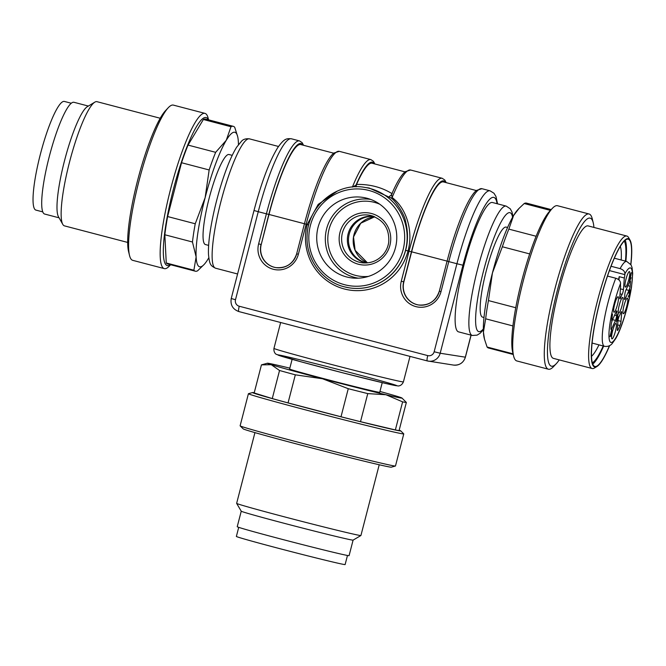 <?xml version="1.0" encoding="UTF-8"?>
<svg xmlns="http://www.w3.org/2000/svg" width="666" height="666" viewBox="0 0 666 666"><rect width="100%" height="100%" fill="white"/><g stroke="black" fill="none" stroke-linecap="round" stroke-linejoin="round"><path stroke-width="1" d="M591.508 356.31A58.566 10.273 104.7 0 0 598.967 344.863M621.195 260.006A58.566 10.273 104.7 0 0 620.304 246.378M483.999 317.515L482.575 317.141A46.537 8.159 -75.3 0 1 486.471 270.055A46.537 8.159 -75.3 0 1 506.16 227.106L507.584 227.481M391.541 194.597L392.124 197.511C406.418 208.183 413.528 230.977 408.017 250.932A52.955 52.123 98.9 0 1 344.33 288.977A52.955 52.123 98.9 0 1 307.151 224.509L318.19 204.395L337.387 191.059M404.97 171.853L372.103 163.237A74.351 13.037 104.7 0 0 356.56 184.432C369.938 184.157 381.818 187.271 392.216 193.773M356.052 186.863L356.56 184.432M374.891 163.969L373.46 161.339L370.87 159.599A77.556 13.603 -75.3 0 0 352.389 187.096L356.31 184.99M492.465 202.506A66.858 11.722 104.7 0 0 464.177 264.219A66.858 11.722 104.7 0 0 458.574 331.868L472.336 335.473A66.858 11.722 -75.3 0 1 477.93 267.824A66.858 11.722 -75.3 0 1 506.218 206.11L492.465 202.506M476.282 190.534L443.414 181.918A74.351 13.037 104.7 0 0 411.638 251.815L403.871 281.851A18.723 18.432 -81.1 0 0 418.706 304.995M333.649 153.172L300.782 144.564A74.351 13.037 104.7 0 0 268.997 214.452L261.23 244.489A18.723 18.432 -81.1 0 0 276.074 267.64M368.723 188.028L364.985 187.446A50.816 50.017 98.9 0 1 406.535 245.388A50.816 50.017 98.9 0 1 349.259 287.845L349.35 287.862A50.816 50.017 -81.1 0 0 405.611 250.333C408.183 241.217 408.108 231.318 405.394 220.662C404.836 215.551 395.937 200.666 390.859 197.894L369.222 188.02L366.067 187.612M395.462 247.727A40.651 40.018 98.9 0 1 354.345 278.163A40.651 40.018 98.9 0 1 317.216 231.393A40.651 40.018 98.9 0 1 366.866 198.218A40.651 40.018 98.9 0 1 395.462 247.727M366.7 262.928A23.535 23.168 98.9 0 1 373.043 216.433A23.535 23.168 98.9 0 1 373.976 216.5M366.533 262.937A23.535 23.168 98.9 0 1 348.118 233.874A23.535 23.168 98.9 0 1 373.817 216.442M356.069 186.055A2.14 2.106 98.9 0 1 356.069 184.948A75.416 13.22 104.7 0 1 374.242 163.803M391.183 195.255C389.627 195.921 389.202 196.537 389.91 197.094M370.87 159.599L339.294 151.332A77.556 13.603 104.7 0 0 306.135 224.242L298.368 254.27A20.862 20.538 98.9 0 1 273.276 269.264A20.862 20.538 98.9 0 1 258.633 243.864L266.4 213.836L258.25 211.696L235.489 299.717A5.353 5.261 -81.1 0 0 239.244 306.235L427.73 355.602A5.353 5.261 -81.1 0 0 434.157 351.756L456.926 263.736L448.776 261.605L441.009 291.633A20.862 20.538 98.9 0 1 415.917 306.626A20.862 20.538 98.9 0 1 401.273 281.227L409.041 251.199A77.556 13.603 -75.3 0 1 442.191 178.28L410.606 170.013A77.556 13.603 104.7 0 0 392.124 197.511A2.14 0.924 -50.2 0 1 390.859 197.894M232.218 155.353L229.037 154.52A46.537 8.159 104.7 0 0 209.349 197.469A46.537 8.159 104.7 0 0 205.453 244.555L208.641 245.388M292.116 359.34L289.61 369.014A46.537 0.816 14.5 0 0 334.465 381.452A46.537 0.816 14.5 0 0 379.72 392.324L382.226 382.65M42.799 211.905L35.922 210.098A56.16 9.848 -75.3 0 1 33.3 193.132A56.16 9.848 -75.3 0 1 46.653 133.108A56.16 9.848 -75.3 0 1 64.386 101.44L71.262 103.238M59.091 217.824L44.689 214.052A57.767 10.132 -75.3 0 1 49.525 155.603A57.767 10.132 -75.3 0 1 73.959 102.289L88.37 106.061M127.689 242.432L64.452 225.866A64.186 11.255 -75.3 0 1 62.779 224.367L58.458 216.708A57.767 10.132 -75.3 0 1 64.81 159.607A57.767 10.132 -75.3 0 1 87.263 106.726L94.788 102.164A64.186 11.255 -75.3 0 1 96.986 101.682L160.215 118.248M62.779 224.367A64.186 11.255 -75.3 0 1 69.83 160.922A64.186 11.255 -75.3 0 1 94.788 102.164M170.613 264.735L169.497 265.925A80.236 14.069 -75.3 0 1 164.311 268.614L132.725 260.339A80.236 14.069 -75.3 0 1 129.52 255.453L128.571 251.565A76.532 13.42 -75.3 0 1 138.037 178.788A76.532 13.42 -75.3 0 1 165.459 110.722L168.198 107.792A80.236 14.069 -75.3 0 1 173.385 105.111L204.97 113.378A80.236 14.069 -75.3 0 1 208.175 118.265L208.566 119.855M129.52 255.453A80.236 14.069 -75.3 0 1 139.452 179.162A80.236 14.069 -75.3 0 1 168.198 107.792M164.311 268.614A80.236 14.069 -75.3 0 1 171.029 187.429A80.236 14.069 -75.3 0 1 204.97 113.378M170.379 264.668A76.532 13.42 -75.3 0 1 173.701 188.128A76.532 13.42 -75.3 0 1 208.333 119.788M208.783 257.825A69.539 12.196 -75.3 0 1 208.225 258.774A69.539 12.196 -75.3 0 1 204.121 264.477L197.611 270.804A74.883 13.129 -75.3 0 1 195.329 271.204A74.883 13.129 -75.3 0 1 193.889 270.221L196.12 256.885L192.466 241.999A74.883 13.129 -75.3 0 1 195.238 223.776L205.136 197.644L209.157 169.963L181.535 162.729A74.883 13.129 -75.3 0 1 188.037 145.088L215.659 152.323L226.265 140.293L230.994 126.731L203.371 119.497L188.037 145.088M203.371 119.497A74.883 13.129 -75.3 0 1 205.652 119.089L233.275 126.324A74.883 13.129 -75.3 0 1 234.723 127.314L237.645 136.505A69.539 12.196 -75.3 0 1 238.37 142.191A69.539 12.196 -75.3 0 1 238.445 144.589M195.329 271.204L167.707 263.969A74.883 13.129 -75.3 0 1 166.259 262.987L193.889 270.221M192.466 241.999L164.843 234.765L166.259 262.987M164.843 234.765A74.883 13.129 -75.3 0 1 167.616 216.542L195.238 223.776M181.535 162.729L167.616 216.542M230.994 126.731A74.883 13.129 -75.3 0 1 233.275 126.324M209.157 169.963A74.883 13.129 -75.3 0 1 215.659 152.323M204.121 264.477A69.539 12.196 -75.3 0 1 196.12 256.885A69.539 12.196 -75.3 0 1 205.136 197.644A69.539 12.196 -75.3 0 1 226.265 140.293A69.539 12.196 -75.3 0 1 237.645 136.505M347.469 555.469L345.121 564.56A56.16 0.982 -165.5 0 1 280.969 548.967A56.16 0.982 -165.5 0 1 236.372 536.438L238.719 527.347M241.25 511.197A57.767 1.007 -165.5 0 0 296.919 526.623A57.767 1.007 -165.5 0 0 353.088 540.126L349.084 555.644A57.767 1.007 -165.5 0 1 292.907 542.157A57.767 1.007 -165.5 0 1 237.229 526.714L241.242 511.188L236.638 503.379A64.186 1.124 -165.5 0 1 236.638 503.363A64.186 1.124 -165.5 0 0 298.501 520.521A64.186 1.124 -165.5 0 0 360.905 535.522A64.186 1.124 -165.5 0 0 360.922 535.506L379.22 464.751M399.159 430.203A76.532 1.332 -165.5 0 1 400.699 430.852L403.746 433.849A80.236 1.399 -165.5 0 1 403.771 433.899L395.471 466A80.236 1.399 -165.5 0 1 395.429 466.025L391.308 467.174A76.532 1.332 -165.5 0 1 316.924 449.275A76.532 1.332 -165.5 0 1 243.19 428.862L240.143 425.865A80.236 1.399 -165.5 0 1 240.118 425.815L248.418 393.714A80.236 1.399 -165.5 0 1 248.468 393.689L252.589 392.54A76.532 1.332 -165.5 0 1 254.245 392.724M395.429 466.025A80.236 1.399 -165.5 0 1 317.441 447.261A80.236 1.399 -165.5 0 1 240.143 425.865M403.771 433.899A80.236 1.399 -165.5 0 1 325.749 415.159A80.236 1.399 -165.5 0 1 248.418 393.714M400.699 430.852A76.532 1.332 -165.5 0 1 326.298 413.028A76.532 1.332 -165.5 0 1 252.589 392.54M379.945 391.45A69.539 1.215 -165.5 0 1 398.068 396.636A69.539 1.215 -165.5 0 1 401.964 398.035L406.343 402.439A74.883 1.307 -165.5 0 1 402.622 401.856L385.964 394.747L367.765 393.606L360.506 421.686A74.883 1.307 -165.5 0 1 341 416.774L348.26 388.694L322.56 378.771L295.321 374.825L288.053 402.905L341 416.774M288.053 402.905A74.883 1.307 -165.5 0 1 272.269 398.576L279.537 370.496L271.262 364.702L261.447 364.876L254.179 392.957L272.269 398.576M406.343 402.439L399.084 430.519A74.883 1.307 -165.5 0 1 395.354 429.936L402.622 401.856M360.506 421.686L395.354 429.936M295.321 374.825A74.883 1.307 -165.5 0 1 279.537 370.496M401.964 398.035A69.539 1.215 -165.5 0 1 385.964 394.747A69.539 1.215 -165.5 0 1 322.56 378.771A69.539 1.215 -165.5 0 1 271.262 364.702A69.539 1.215 -165.5 0 1 267.382 363.228L261.447 364.876M367.765 393.606A74.883 1.307 -165.5 0 1 348.26 388.694M267.382 363.228A69.539 1.215 -165.5 0 1 283.366 366.591A69.539 1.215 -165.5 0 1 289.843 368.148M597.002 366.475L594.497 367.998A68.465 12.005 -75.3 0 1 592.149 368.514A68.465 12.005 -75.3 0 1 597.885 299.242A68.465 12.005 -75.3 0 1 626.848 236.047A68.465 12.005 -75.3 0 1 628.637 237.654L630.078 240.201A66.325 11.63 104.7 0 0 600.282 299.866A66.325 11.63 104.7 0 0 597.002 366.475A66.325 11.63 104.7 0 0 609.656 345.587M626.848 236.047L588.128 225.907A68.465 12.005 104.7 0 0 563.877 272.619A68.465 12.005 104.7 0 0 549.974 348.601A68.465 12.005 104.7 0 0 553.429 358.375L592.149 368.514M630.868 264.618A66.325 11.63 104.7 0 0 631.684 248.118A66.325 11.63 104.7 0 0 630.078 240.201M630.76 264.452A65.792 11.538 104.7 0 0 628.205 239.169A65.792 11.538 104.7 0 0 604.903 284.057A65.792 11.538 104.7 0 0 591.541 357.076A65.792 11.538 104.7 0 0 594.863 366.458A65.792 11.538 104.7 0 0 609.49 345.679M592.757 364.111A65.792 11.538 104.7 0 0 603.646 346.087M625.873 261.23A65.792 11.538 104.7 0 0 625.216 240.185M592.349 362.887A63.919 11.205 104.7 0 0 603.213 345.979M625.441 261.114A63.919 11.205 104.7 0 0 624.258 241.05M593.93 227.431A76.532 13.42 104.7 0 0 593.231 222.769A76.532 13.42 104.7 0 0 566.6 259.532A76.532 13.42 104.7 0 0 547.527 355.253A76.532 13.42 104.7 0 0 556.343 363.611A76.532 13.42 104.7 0 0 559.232 359.89M593.231 222.769L592.282 218.873A80.236 14.069 104.7 0 0 589.077 213.994A80.236 14.069 104.7 0 0 560.655 268.731A80.236 14.069 104.7 0 0 544.363 357.775A80.236 14.069 104.7 0 0 548.409 369.222A80.236 14.069 104.7 0 0 553.604 366.533L556.343 363.611M589.077 213.994L557.492 205.719A80.236 14.069 104.7 0 0 552.297 208.408A80.236 14.069 104.7 0 0 525.566 272.336A80.236 14.069 104.7 0 0 512.778 349.5A80.236 14.069 104.7 0 0 513.619 356.06A80.236 14.069 104.7 0 0 516.833 360.947L548.409 369.222M552.297 208.408L549.567 211.33A76.532 13.42 104.7 0 0 524.059 272.311A76.532 13.42 104.7 0 0 511.871 345.912A76.532 13.42 104.7 0 0 512.67 352.172L513.619 356.06M551.182 209.599L526.473 203.122A74.883 13.129 104.7 0 0 524.192 203.53L519.047 208.4L513.578 215.551L508.849 229.121L536.13 236.264M550.432 210.398L524.192 203.53M508.849 229.121A74.883 13.129 104.7 0 0 502.347 246.761L492.449 272.894L488.436 300.574L515.759 307.725M529.678 253.921L502.347 246.761M512.928 325.94L485.656 318.798L483.424 332.143L484.498 339.202L487.079 347.019L513.078 353.829M488.436 300.574A74.883 13.129 104.7 0 0 485.656 318.798M487.079 347.019A74.883 13.129 104.7 0 0 488.519 348.002L513.236 354.478M519.039 208.4L517.682 209.857A69.539 12.196 104.7 0 0 513.578 215.551A69.539 12.196 104.7 0 0 492.449 272.894A69.539 12.196 104.7 0 0 483.424 332.143A69.539 12.196 104.7 0 0 484.157 337.829L484.49 339.202M611.296 331.427L610.289 335.922L611.088 334.141L611.155 331.385M618.972 279.986L619.23 276.665A7.218 1.265 -75.3 0 1 618.489 279.57M630.511 277.547L629.928 279.812L631.135 277.73L629.437 281.493L630.927 275.274L631.068 273.618L629.828 277.056L631.36 272.644L630.344 277.506M611.355 334.116L610.93 336.263L611.038 334.815L609.973 336.613L611.704 329.537L611.704 333.35L611.097 334.049M617.948 316.392L617.765 319.156L616.774 321.203C617.557 320.929 618.289 314.81 616.999 318.723L616.491 320.13L616.974 316.492L618.256 313.653L616.907 318.564L617.948 316.392M617.324 317.349L616.691 318.639M616.674 320.729L616.749 321.195M616.425 322.169L616.333 321.528M612.612 330.885A8.025 1.407 104.7 0 0 611.937 338.852A8.025 1.407 104.7 0 0 615.367 331.46A8.025 1.407 104.7 0 0 616 323.335A8.025 1.407 104.7 0 0 612.612 330.885M623.351 313.711A8.025 1.407 104.7 0 0 626.773 306.11A8.025 1.407 104.7 0 0 627.347 298.177A8.025 1.407 104.7 0 0 624 305.594A8.025 1.407 104.7 0 0 623.284 313.694A8.025 1.407 104.7 0 0 623.351 313.711M628.796 279.545A8.025 1.407 104.7 0 0 629.387 271.562A8.025 1.407 104.7 0 0 626.04 278.971A8.025 1.407 104.7 0 0 625.324 287.079A8.025 1.407 104.7 0 0 628.796 279.545M618.056 296.72A8.025 1.407 104.7 0 0 618.04 296.72A8.025 1.407 104.7 0 0 614.685 304.129A8.025 1.407 104.7 0 0 613.977 312.237A8.025 1.407 104.7 0 0 617.399 304.895A8.025 1.407 104.7 0 0 618.056 296.72M610.955 328.455L611.746 328.663A3.213 0.566 104.7 0 1 611.105 329.504A3.213 0.566 104.7 0 1 610.947 328.754A32.093 5.628 104.7 0 1 611.296 324.151A3.213 0.566 104.7 0 1 612.412 320.005L616.142 311.746A3.213 0.566 104.7 0 1 616.774 310.897A3.213 0.566 104.7 0 1 616.883 312.304A13.37 2.348 104.7 0 0 616.624 315.642A3.213 0.566 104.7 0 1 615.476 320.404L612.578 319.638M611.746 328.663L615.476 320.404M617.299 329.678L617.998 329.861A3.213 0.566 104.7 0 1 617.457 330.502A3.213 0.566 104.7 0 1 617.307 329.528L617.981 320.796A3.213 0.566 104.7 0 1 619.28 316.059A13.37 2.348 104.7 0 0 620.704 312.903A3.213 0.566 104.7 0 1 621.52 311.638A3.213 0.566 104.7 0 1 621.669 312.612L620.912 312.412M617.998 329.861A32.093 5.628 104.7 0 0 619.963 325.516A3.213 0.566 104.7 0 0 621.003 321.345L621.669 312.612M624.483 298.485L625.266 298.693A3.213 0.566 104.7 0 1 624.633 299.534A3.213 0.566 104.7 0 1 624.525 298.135A13.37 2.348 104.7 0 0 624.783 294.797A3.213 0.566 104.7 0 1 625.932 290.035L629.661 281.776A3.213 0.566 104.7 0 1 630.302 280.927A3.213 0.566 104.7 0 1 630.461 281.676L629.786 281.502M625.266 298.693L628.995 290.434A3.213 0.566 104.7 0 0 630.111 286.28A32.093 5.628 104.7 0 0 630.461 281.676M607.5 276.074L615.775 278.238C618.872 279.295 620.471 281.019 620.579 283.4L620.512 284.232A7.218 1.265 -75.3 0 0 620.629 286.189L619.738 297.827A3.213 0.566 104.7 0 0 619.888 298.793A3.213 0.566 104.7 0 0 620.704 297.536A13.37 2.348 104.7 0 1 622.127 294.38A3.213 0.566 104.7 0 0 623.426 289.643L624.325 278.005L619.23 276.665M611.946 315.9L612.495 314.019L611.713 320.771L612.071 316.059L611.371 318.348L611.946 315.9M629.495 292.058L629.636 292.091C630.128 291.475 630.136 292.241 629.653 294.389L628.746 296.129C629.786 293.573 629.886 292.79 629.02 293.789L629.537 291.908C629.82 289.752 629.595 290.085 628.862 292.898L629.82 289.543L629.911 291.8M629.537 291.908L629.403 290.301M629.278 292.665L629.02 293.789M628.629 295.629L628.712 296.12M628.404 297.069L628.304 296.428M622.71 297.452A8.025 1.407 104.7 0 0 619.33 304.92A8.025 1.407 104.7 0 0 618.664 312.978A8.025 1.407 104.7 0 0 622.061 305.577A8.025 1.407 104.7 0 0 622.735 297.452A8.025 1.407 104.7 0 0 622.71 297.452M611.038 266.258L620.113 268.631C623.201 269.688 624.8 271.403 624.908 273.793L624.85 274.625A7.218 1.265 -75.3 0 1 624.325 278.005M512.604 217.241A61.513 10.789 104.7 0 0 486.688 259.499A61.513 10.789 104.7 0 0 478.971 331.668A61.513 10.789 104.7 0 0 483.358 328.904M348.052 371.994A61.513 1.074 -165.5 0 1 382.725 382.767A61.513 1.074 -165.5 0 1 281.26 356.185A61.513 1.074 -165.5 0 1 348.052 371.994M308.699 224.933L304.47 223.768M445.562 182.484A75.416 13.22 104.7 0 0 411.446 251.79L405.611 250.333M497.086 203.721A72.211 12.662 104.7 0 0 462.945 265.218L456.926 263.736A77.556 13.603 -75.3 0 1 490.076 190.826L481.926 188.694A77.556 13.603 104.7 0 0 448.776 261.605L447.111 261.13C450.682 247.219 454.678 234.424 459.065 222.744C462.504 213.62 465.842 206.152 469.08 200.349C471.67 195.696 474.1 192.391 476.381 190.443L481.926 188.694M462.945 265.218L440.184 353.238L465.326 357.176L471.028 335.131M427.289 360.922L238.836 311.555M291.408 138.786A77.556 13.603 104.7 0 0 258.25 211.696L254.004 210.506C261.547 181.96 269.514 160.906 277.913 147.352C284.191 138.761 286.114 138.362 291.408 138.786L299.558 140.917A77.556 13.603 -75.3 0 0 266.4 213.836L268.814 214.427L261.23 244.489M278.505 146.47L249.467 138.861A66.858 11.722 104.7 0 0 221.187 200.566A66.858 11.722 104.7 0 0 215.584 268.215L237.587 273.984M280.644 322.51L273.951 348.393A66.858 1.165 14.5 0 0 338.395 366.267A66.858 1.165 14.5 0 0 403.413 381.876L410.006 356.393M411.638 251.815L447.077 261.105L439.344 291.159A18.723 18.432 -81.1 0 1 418.614 304.986A18.723 18.432 -81.1 0 1 403.679 281.818L403.871 281.851M411.446 251.79L403.679 281.818L401.273 281.227M441.009 291.633L439.31 291.159C435.822 301.14 428.929 305.744 418.614 304.986M268.997 214.452L304.445 223.743M302.93 145.121A75.416 13.22 104.7 0 0 268.814 214.427M258.633 243.864L261.047 244.455A18.723 18.432 -81.1 0 0 275.974 267.624A18.723 18.432 -81.1 0 0 296.703 253.813M298.368 254.27L296.703 253.796M344.397 286.83L349.259 287.845A50.816 50.017 98.9 0 1 344.397 286.838C322.128 281.435 305.702 258.908 307.093 235.697C307.892 204.853 338.161 182.001 364.985 187.446M344.563 284.707A48.676 47.91 -81.1 0 0 402.988 224.542A48.676 47.91 -81.1 0 0 322.694 203.513A48.676 47.91 -81.1 0 0 344.563 284.707M367.482 262.862A24.059 23.685 98.9 0 1 374.7 216.8L360.739 223.218L353.513 236.988L355.111 250.316L367.482 262.862M342.399 232.925A24.059 23.685 -81.1 0 0 363.886 262.945C371.511 263.203 377.913 260.456 383.092 254.703C386.097 251.174 387.962 247.103 388.694 242.499C389.643 228.979 383.841 220.021 371.295 215.634A24.059 23.685 -81.1 0 0 342.399 232.925M374.142 216.567A24.059 23.685 -81.1 0 0 371.295 215.634M389.893 245.404A26.199 25.791 98.9 0 1 358.383 264.227A26.199 25.791 98.9 0 1 339.993 232.334A26.199 25.791 98.9 0 1 371.503 213.511A26.199 25.791 98.9 0 1 389.893 245.404M379.728 204.204A37.729 37.138 -81.1 0 0 328.255 233.125A37.729 37.138 -81.1 0 0 368.415 276.398M358.308 278.188A39.868 39.244 98.9 0 1 325.807 232.742A39.868 39.244 98.9 0 1 370.654 199.409M434.157 351.756L440.184 353.238A10.698 10.531 98.9 0 1 427.322 360.93A5.353 0.941 -75.3 0 1 427.306 360.922A5.353 0.941 -75.3 0 1 427.73 355.602M453.479 365.076A10.698 10.531 -81.1 0 0 465.326 357.176L465.409 357.184C463.436 362.87 459.465 365.509 453.479 365.076L427.306 360.922L238.819 311.555A5.353 0.941 -75.3 0 1 239.244 306.235M235.489 299.717L231.235 298.526L254.004 210.506M616.883 312.304L615.992 312.071M614.618 315.118L616.624 315.642M619.963 325.516L617.665 324.908M617.998 320.562L621.003 321.345M628.995 290.434L626.098 289.677M627.888 285.697L630.111 286.28M619.78 297.294L620.704 297.536M622.127 294.38L620.046 293.831M620.429 288.853L623.426 289.643M624.85 274.625L609.423 270.587M620.579 283.4A38.511 6.752 104.7 0 0 609.931 341.558A38.511 6.752 104.7 0 0 629.179 298.876A38.511 6.752 104.7 0 0 624.908 273.793M615.775 278.238A43.864 7.692 104.7 0 0 603.854 321.911A43.864 7.692 104.7 0 0 604.495 346.312C607.608 346.803 610.156 345.912 612.129 343.631L615.584 338.786C620.829 330.203 628.404 307.101 631.518 286.988L632.7 273.485L632.042 267.466L630.977 264.793L626.723 261.455A43.864 7.692 104.7 0 0 620.113 268.631M410.606 170.013L405.128 171.72C401.049 175.241 396.528 182.85 391.55 194.547M446.212 182.651L444.771 180.011L442.191 178.28M275.974 267.624C286.288 268.381 293.19 263.778 296.67 253.796L304.437 223.768C308.05 209.857 312.046 197.061 316.425 185.381C319.871 176.257 323.21 168.789 326.44 162.987C329.029 158.333 331.468 155.028 333.749 153.088L339.294 151.332M303.571 145.288L302.139 142.649L299.558 140.917M390.684 195.588L391.516 194.622M346.636 287.362L347.427 287.521M347.902 287.612L349.25 287.845M273.951 348.393C273.443 353.355 276.84 354.637 276.373 354.354L300.874 361.763L342.865 372.843L386.68 383.691L397.835 385.914C397.169 385.897 401.24 386.829 403.413 381.876M472.336 335.473L477.081 335.148L480.253 333.166L483.358 329.745M513.02 216.508L511.988 211.996L510.231 208.766L506.218 206.11M249.467 138.861C245.896 138.486 243.273 139.244 241.608 141.117L236.696 147.119C232.226 154.296 227.689 164.793 223.077 178.621C217.674 195.063 213.586 211.405 210.806 227.647C208.958 238.753 208.183 247.735 208.5 254.603C209.624 264.668 210.456 265.667 215.584 268.215M465.409 357.184L471.112 335.148M497.552 203.846L495.995 196.578L493.981 193.248L490.076 190.826M231.235 298.526C230.236 304.953 232.759 309.299 238.819 311.555M353.088 540.126L360.905 535.522M254.936 432.609L236.638 503.363M592.099 343.065L604.495 346.312M614.327 258.208L626.723 261.455"/></g></svg>
